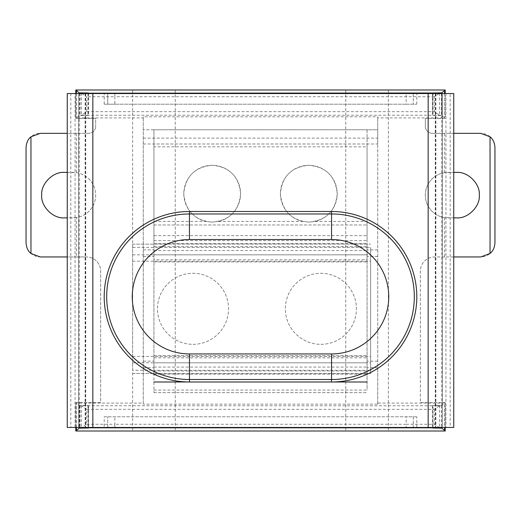 <?xml version="1.0" encoding="UTF-8"?>
<svg xmlns="http://www.w3.org/2000/svg" width="521" height="521" viewBox="0 0 521 521"><rect width="100%" height="100%" fill="white"/><g stroke="black" fill="none" stroke-linecap="round" stroke-linejoin="round"><path stroke-width="0.39" stroke-dasharray="2.6 1.95" d="M67.255 172.405L72.94 172.405A22.735 22.735 0 0 1 95.675 195.141A22.735 22.735 0 0 1 72.94 217.876L64.415 217.876A22.735 22.735 0 0 1 41.68 195.141A22.735 22.735 0 0 1 64.415 172.405L76.398 172.666A22.735 22.735 0 0 1 76.398 217.609L76.398 256.951L86.44 256.951L40.26 256.951A14.21 14.21 0 0 1 26.05 242.74L26.05 147.541A14.21 14.21 0 0 1 40.26 133.33L88.57 133.33A7.105 7.105 0 0 0 95.675 126.225A7.105 7.105 0 0 1 88.57 133.33L67.255 133.33M76.398 93.546L76.398 118.41L95.675 118.41L95.675 126.225L95.675 118.41L75.779 118.41L75.779 89.99M76.398 427.454L76.398 403.104L143.275 403.104L143.275 404.153L377.725 404.153L377.725 403.104L444.602 403.104L441.775 405.462L432.56 405.592L440.453 405.781L79.576 405.755L88.44 405.592L79.225 405.462L76.398 403.104L76.398 402.59L100.651 402.59L100.651 271.154A14.21 14.21 0 0 0 86.44 256.951A14.21 14.21 0 0 1 100.651 271.154L100.651 402.59L75.779 402.59L75.779 431.01M132.621 89.99L132.621 431.01M76.398 217.609L67.255 217.876M76.398 172.666L76.398 133.33M76.398 256.951L67.255 256.951M76.398 402.59L75.779 402.59L75.779 427.454M75.779 93.546L75.779 118.41L76.398 118.41M132.621 90.055L132.621 430.945M88.44 92.992L88.44 115.408L79.225 115.538L76.398 117.896L143.275 117.896L143.275 116.802L377.725 116.802L377.725 117.896L444.602 117.896L441.775 115.538L432.56 115.408L440.453 115.219C439.281 115.03 437.236 113.845 434.319 111.663L434.319 96.737L439.255 93.546M143.275 403.104L143.275 117.896M88.44 115.408L87.964 115.395L88.44 115.408M81.745 93.546L86.681 96.737L86.681 111.663C83.751 113.852 81.706 115.037 80.547 115.219L87.964 115.395L87.964 93.005M433.036 93.005L433.036 115.395L432.56 115.408L432.56 92.992M143.275 404.153L143.275 116.802M143.275 138.111L377.725 138.111L377.725 116.802M433.036 427.995L433.036 405.605L432.56 405.592L432.56 428.008M88.44 428.008L88.44 405.592L87.964 405.605L87.964 427.995M79.225 405.462L79.225 427.454L78.625 427.454L85.731 427.454L79.231 427.454L79.225 115.538M81.432 93.051L81.432 115.538M81.432 405.462L81.432 427.949M80.547 405.781C81.712 405.97 83.757 407.148 86.681 409.337L86.681 424.263L81.745 427.454M406.146 104.2L114.854 104.2L114.854 96.737L406.146 96.737L406.146 104.2L416.8 104.2L104.2 104.2L104.2 93.546L78.625 93.546L78.625 427.454L104.2 427.454L104.2 416.8L406.146 416.8L406.146 424.263L434.319 424.263L439.255 427.454M86.681 424.263L114.854 424.263L114.854 416.8M114.854 104.2L104.2 104.2M416.8 104.2L416.8 93.546L107.749 93.546L107.749 104.2L107.749 93.546L104.2 93.546M86.681 409.337L434.319 409.337C437.223 407.162 439.268 405.976 440.453 405.781M441.534 93.546L441.534 115.343M441.534 405.657L441.534 427.454M439.568 93.051L439.568 115.538M439.568 405.462L439.568 427.949M441.775 405.462L441.769 93.546L435.269 93.546L442.375 93.546L441.769 93.546L441.775 115.538M445.221 427.454L445.221 402.59L444.602 402.59L444.602 427.454M444.602 93.546L444.602 118.41L445.221 118.41L445.221 93.546M453.745 217.876L444.602 217.609L444.602 256.951L453.745 256.951M444.602 217.609A22.735 22.735 0 0 1 444.602 172.666L453.745 172.405M444.602 172.666L444.602 133.33L453.745 133.33M444.602 118.41L425.325 118.41L445.221 118.41L445.221 89.99M388.379 89.99L388.379 431.01M445.221 431.01L445.221 402.59L420.349 402.59L420.349 271.154A14.21 14.21 0 0 1 434.56 256.951L480.74 256.951A14.21 14.21 0 0 0 494.95 242.819L494.95 147.456A14.21 14.21 0 0 0 480.74 133.33L432.43 133.33A7.105 7.105 0 0 1 425.325 126.225L425.325 118.41L425.325 126.225A7.105 7.105 0 0 0 432.43 133.33L444.602 133.33M456.585 172.405A22.735 22.735 0 0 1 479.32 195.141A22.735 22.735 0 0 1 456.585 217.876L448.06 217.876A22.735 22.735 0 0 1 425.325 195.141A22.735 22.735 0 0 1 448.06 172.405L456.585 172.405M444.602 256.951L434.56 256.951A14.21 14.21 0 0 0 420.349 271.154L420.349 402.59L444.602 402.59M377.725 403.104L377.725 117.896M143.275 143.985L377.725 143.985L377.725 129.775L367.071 129.775L367.071 261.92L367.071 247.358L370.62 247.358L370.62 373.459L370.62 247.358M377.725 143.985L377.725 138.111M377.725 404.153L377.725 367.722L367.071 367.722L367.071 129.775L153.929 129.775L153.929 143.985L367.071 143.985M132.621 370.268L132.621 244.16L132.621 370.268L153.929 370.268L153.929 355.7L153.929 392.645L153.929 129.775L143.275 129.775L377.725 129.775L377.725 367.722M153.929 390.073L367.071 390.073L367.071 367.722M153.929 143.985L153.929 259.79L367.071 259.79M153.929 357.829L367.071 357.829L367.071 370.268L153.929 370.268L153.929 374.176L153.929 259.79M153.929 146.824L153.929 240.604L153.929 146.824L367.071 146.824L367.071 240.604L367.071 146.824M153.929 240.604L367.071 240.604M308.81 222.135C326.094 220.513 335.563 211.057 337.23 193.76C335.517 176.345 326.042 166.857 308.81 165.3C291.532 166.928 282.056 176.378 280.396 193.636C282.089 211.064 291.558 220.565 308.81 222.135L302.499 221.425A28.421 28.421 0 0 1 308.81 165.3A28.421 28.421 0 0 1 315.127 221.425L308.81 222.135M212.19 222.135C229.468 220.513 238.944 211.057 240.604 193.76C238.892 176.345 229.422 166.857 212.19 165.3C194.913 166.928 185.437 176.378 183.77 193.636C185.463 211.064 194.939 220.565 212.19 222.135L205.873 221.425A28.421 28.421 0 0 1 212.19 165.3A28.421 28.421 0 0 1 218.501 221.425L212.19 222.135M367.071 357.829L367.071 390.073M370.62 370.268L367.071 370.268L367.071 374.176L367.071 243.45L367.071 247.358L132.621 247.358M153.929 261.92L367.071 261.92L153.929 261.92M132.621 261.21L370.62 261.21M132.621 244.16L370.62 244.16L132.621 244.16M153.929 243.45L367.071 243.45L153.929 243.45M153.929 355.7L367.071 355.7L153.929 355.7M153.929 374.176L367.071 374.176L153.929 374.176M132.621 373.459L370.62 373.459L132.621 373.459M132.621 356.41L370.62 356.41M153.929 392.645L367.071 392.645L153.929 392.645M320.89 344.335A35.526 35.526 0 0 0 356.41 308.81A35.526 35.526 0 0 0 320.89 273.291A35.526 35.526 0 0 0 285.365 308.81A35.526 35.526 0 0 0 320.89 344.335A35.526 35.526 0 0 0 356.41 308.81A35.526 35.526 0 0 0 320.89 273.291A35.526 35.526 0 0 0 285.365 308.81A35.526 35.526 0 0 0 320.89 344.335M193.004 344.335A35.526 35.526 0 0 0 228.53 308.81A35.526 35.526 0 0 0 193.004 273.291A35.526 35.526 0 0 0 157.485 308.81A35.526 35.526 0 0 0 193.004 344.335A35.526 35.526 0 0 0 228.53 308.81A35.526 35.526 0 0 0 193.004 273.291A35.526 35.526 0 0 0 157.485 308.81A35.526 35.526 0 0 0 193.004 344.335M153.929 224.974L367.071 224.974L153.929 224.974M388.379 90.055L388.379 430.945M345.755 90.055L345.755 430.945M345.755 89.99L345.755 431.01M175.245 89.99L175.245 431.01M175.245 90.055L175.245 430.945M114.854 427.454L114.854 424.263L406.146 424.263L406.146 427.454L104.2 427.454M416.8 93.546L442.375 93.546L442.375 427.454L413.251 427.454L413.251 416.8L406.146 416.8M416.8 427.454L416.8 416.8L413.251 416.8L413.251 427.454L406.146 427.454M416.8 416.8L104.2 416.8M75.07 427.454L78.625 427.454L78.625 93.546L85.731 93.546L78.625 93.546L78.625 427.454L78.625 93.546L75.07 93.546L75.07 427.454L67.255 427.454L67.255 93.546L75.07 93.546M450.19 427.454L453.745 427.454L453.745 93.546L450.19 93.546L450.19 427.454L442.375 427.454L442.375 93.546L442.375 427.454L442.375 93.546L450.19 93.546M413.251 93.546L413.251 104.2L413.251 93.546M107.749 427.454L107.749 416.8L107.749 427.454M440.453 115.219L80.547 115.219M80.078 93.057L80.078 115.343M80.078 405.657L80.078 427.943M79.472 93.546L79.472 115.336L79.472 93.546M79.472 405.664L79.472 427.454L79.472 405.664M79.576 93.546L79.576 115.245M79.576 405.755L79.576 427.454M434.319 96.737L406.146 96.737L406.146 93.546M86.681 111.663L434.319 111.663M114.854 93.546L114.854 96.737L86.681 96.737M434.319 409.337L434.319 424.263M441.424 93.546L441.424 115.245M441.424 405.755L441.424 427.454M377.725 249.904L367.071 249.904M377.725 256.449L367.071 256.449M377.725 361.17L367.071 361.17M143.275 367.722L153.929 367.722M143.275 361.17L153.929 361.17M143.275 256.449L153.929 256.449M143.275 249.904L153.929 249.904M153.929 246.648L367.071 246.648M153.929 250.555L367.071 250.555M153.929 254.815L367.071 254.815L153.929 254.815M153.929 362.805L367.071 362.805L153.929 362.805M153.929 367.071L367.071 367.071M153.929 370.978L367.071 370.978M189.455 381.991L331.545 381.991M132.621 254.815L370.62 254.815M132.621 362.805L370.62 362.805M153.929 235.635L367.071 235.635M315.127 221.425L367.071 221.425M153.929 221.425L205.873 221.425M218.501 221.425L302.499 221.425M92.836 93.546L92.836 427.454M435.875 93.546L435.875 427.454M435.465 93.546L435.465 427.454M445.93 93.546L445.93 427.454M70.81 93.546L70.81 427.454M85.535 93.546L85.535 427.454M85.125 93.546L85.125 427.454M88.57 92.999L88.57 115.401M88.57 405.598L88.57 428.002M432.43 92.999L432.43 115.401M432.43 405.598L432.43 428.002M435.269 93.546L435.269 427.454M85.731 93.546L85.731 427.454"/><path stroke-width="0.78" d="M67.255 133.33L40.26 133.33L30.96 136.795C27.991 139.185 26.35 142.767 26.05 147.541L26.05 242.74C26.356 247.521 27.991 251.096 30.96 253.48L40.26 256.951L67.255 256.951M76.398 427.454L76.398 430.496L75.779 430.496L75.779 431.01L445.221 431.01L445.221 430.496L444.602 430.496L441.775 428.138L432.56 428.008L441.534 427.943L439.255 427.454M433.036 93.005L80.547 93.187L88.44 92.992L79.225 92.862L76.398 90.504L75.779 90.504L75.779 89.99L445.221 89.99L445.221 90.504L444.602 90.504L441.775 92.862L432.56 92.992M67.255 217.876L64.415 217.876C53.162 218.879 40.671 206.394 41.68 195.141C40.671 183.88 53.162 171.396 64.415 172.405L67.255 172.405M75.779 430.496L75.779 427.454M75.779 90.504L75.779 93.546M76.398 90.504L76.398 93.546M88.44 92.992L87.964 93.005M88.44 428.008L79.225 428.138L76.398 430.496M81.745 427.454L79.472 427.936L87.964 427.995M433.036 427.995L432.56 428.008M79.225 427.454L79.225 428.138M79.225 92.862L79.225 93.546M80.547 93.187L81.745 93.546M439.255 93.546L440.453 93.187M441.534 93.057L441.534 93.546M441.534 427.454L441.534 427.943M441.775 92.862L441.775 93.546M441.775 427.454L441.775 428.138M444.602 427.454L444.602 430.496M444.602 90.504L444.602 93.546M445.221 90.504L445.221 93.546M445.221 430.496L445.221 427.454M453.745 256.951L480.74 256.951L490.04 253.48C493.009 251.076 494.65 247.508 494.95 242.773L494.95 147.502C494.644 142.761 493.009 139.192 490.04 136.795L490.04 253.48M453.745 172.405L456.585 172.405C467.838 171.396 480.329 183.88 479.32 195.141C480.329 206.394 467.838 218.879 456.585 217.876L453.745 217.876M453.745 133.33L480.74 133.33L490.04 136.795M92.836 427.454L67.255 427.454L67.255 93.546L92.836 93.546L92.836 427.454L453.745 427.454L453.745 93.546L92.836 93.546M331.545 353.941A57.206 57.206 0 0 0 388.751 296.736A57.206 57.206 0 0 0 331.545 239.53L189.455 239.53A57.206 57.206 0 0 0 132.249 296.736A57.206 57.206 0 0 0 189.455 353.941L331.545 353.941L331.545 381.991A85.255 85.255 0 0 0 416.8 296.736A85.255 85.255 0 0 0 331.545 211.48L189.455 211.48A85.255 85.255 0 0 0 104.2 296.736A85.255 85.255 0 0 0 189.455 381.991L367.071 381.991M30.96 136.795L30.96 253.48M440.453 427.813L80.547 427.813M79.472 93.064L79.472 93.546L79.472 93.064M79.472 427.454L79.472 427.936L79.472 427.454M79.576 93.155L79.576 93.546M79.576 427.454L79.576 427.845M441.424 93.155L441.424 93.546M441.424 427.454L441.424 427.845M153.929 381.991L189.455 381.991L189.455 379.503L331.545 379.503A82.767 82.767 0 0 0 414.312 296.736A82.767 82.767 0 0 0 331.545 213.968L331.545 211.48M428.164 93.546L428.164 427.454L428.164 93.546M331.545 239.53L331.545 213.968L189.455 213.968L189.455 211.48M189.455 353.941L189.455 379.503A82.767 82.767 0 0 1 106.688 296.736A82.767 82.767 0 0 1 189.455 213.968L189.455 239.53"/></g></svg>
